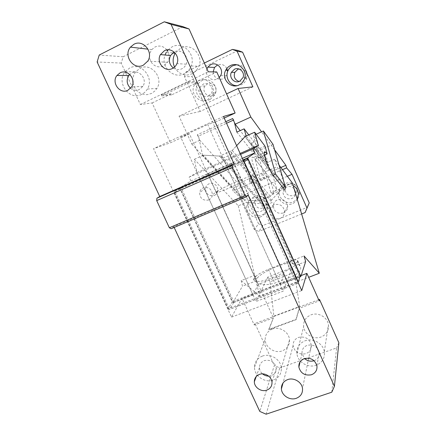 <?xml version="1.0" encoding="UTF-8"?>
<svg xmlns="http://www.w3.org/2000/svg" width="436" height="436" viewBox="0 0 436 436"><rect width="100%" height="100%" fill="white"/><g stroke="black" fill="none" stroke-linecap="round" stroke-linejoin="round"><path stroke-width="0.33" stroke-dasharray="2.18 1.64" d="M224.202 118.058L215.373 122.118L287.062 280.98L283.166 291.15L255.987 301.51L261.104 290.965L189.502 134.01L170.454 142.768L153.554 148.676L231.538 317.125L241.98 298.317L254.264 325.027L273.399 317.909L268.898 329.714L296.088 319.708L299.368 308.252L319.196 300.873M215.373 122.118L207.743 124.533L283.166 291.15M182.875 26.629L123.186 56.767L121.213 63.084L140.348 104.52L152.142 102.945L170.454 142.768M152.142 102.945L171.168 93.816L171.648 94.874L197.492 82.491L197.007 81.418L216.752 71.945M294.355 272.391L270.015 281.803L273.857 316.105L299.668 306.492L294.355 272.391L292.196 267.59L287.062 280.98L241.98 298.317M188.902 82.905L188.396 81.783L161.347 94.797L161.86 95.909L188.902 82.905L197.492 82.491M188.396 81.783L197.007 81.418M161.86 95.909L171.648 94.874M171.168 93.816L161.347 94.797M140.348 104.52L208.283 71.815M132.947 82.835C134.898 90.59 139.634 94.53 147.15 94.656L151.499 93.473L155.167 90.775L156.933 88.399C163.969 77.619 150.905 62.157 139.956 68.338L135.683 71.815C133.901 74.125 132.925 76.785 132.767 79.799M174.547 67.062C177.452 72.529 181.856 75.172 187.763 74.992L192.249 73.76L196.053 70.975L198.969 66.316C203.83 55.121 190.984 42.336 180.673 48.118L175.245 53.121M166.879 49.944C163.489 46.085 159.527 45.104 154.993 47.001L151.81 49.595C148.676 54.249 148.796 58.865 152.18 63.443C155.478 66.861 159.244 67.716 163.484 66.016L167.593 62.304C169.724 58.44 169.659 54.56 167.397 50.669M123.186 56.767L99.228 55.04M121.213 63.084L97.13 61.983M130.598 88.312C133.291 90.377 136.157 90.813 139.188 89.614L142.888 86.35C147.717 79.308 139.122 68.866 131.857 72.959L129.759 74.458M141.711 94.35C129.438 101.098 115.813 82.513 125.159 71.706L129.601 68.065C140.997 61.601 154.671 77.772 147.363 89.042C145.973 91.407 144.087 93.173 141.711 94.35M173.315 68.005C175.97 69.776 178.744 70.076 181.638 68.904L181.932 68.768C183.883 67.787 185.305 66.25 186.199 64.168C189.671 56.794 181.18 48.042 174.291 51.9L174.111 51.993M168.116 49.829L172.029 46.897C182.777 40.842 196.227 54.222 191.181 65.945C189.785 69.493 187.447 72.093 184.177 73.739C173.555 79.516 160.415 66.681 165.021 55.018M172.656 52.963L166.296 52.26L167.097 51.061M272.331 329.076C279.65 326.09 289.242 332.134 289.515 339.927C289.597 345.17 287.182 348.811 282.288 350.855C274.691 353.874 264.968 347.301 265.17 339.312C265.322 334.543 267.628 331.164 272.075 329.175L272.331 329.076M262.352 356.114C270.418 352.898 281.024 359.613 281.351 368.169C281.449 373.925 278.8 377.898 273.399 380.088C265.034 383.32 254.297 376.034 254.493 367.276C254.646 362.049 257.175 358.365 262.074 356.217L262.352 356.114M248.128 195.083L173.784 226.655L171.146 228.737M266.124 414.2L279.776 367.891L274.299 365.537L259.796 411.426M331.791 392.204L336.603 347.928L279.776 367.891M338.87 342.74L336.603 347.928M304.797 340.903L305.086 340.794C312.923 337.715 323.158 343.464 324.324 351.645C325 358.13 322.275 362.665 316.149 365.237C308.001 368.349 297.592 362.016 296.927 353.574C296.594 347.639 299.216 343.415 304.797 340.903M310.792 314.939L311.053 314.841C318.138 311.98 327.382 317.141 328.428 324.569C329.027 330.472 326.559 334.614 321.021 337.001C313.648 339.895 304.235 334.205 303.647 326.52C303.358 321.119 305.74 317.255 310.792 314.939M314.051 360.73L314.1 360.714C317.909 359.111 319.621 356.294 319.239 352.261C317.353 346.402 313.321 344.097 307.146 345.35C303.483 346.903 301.772 349.612 302.012 353.476L304.584 358.528M311.342 345.04C311.587 349.16 309.773 352.032 305.898 353.661L305.636 353.749C298.845 354.828 294.671 352.13 293.096 345.644C293.003 341.72 294.812 338.979 298.524 337.404C305.222 336.08 309.495 338.619 311.342 345.04L302.508 388.531M173.784 226.655L174.16 227.461M268.647 376.121L271.356 375.652C274.713 374.284 276.375 371.815 276.342 368.251C274.849 361.978 270.87 359.422 264.412 360.583C261.186 361.907 259.534 364.278 259.458 367.684C259.573 370.104 260.597 372.164 262.526 373.875M318.683 299.734L254.962 323.468L274.299 365.537M254.962 323.468L254.264 325.027M299.668 306.492L295.957 319.414L268.761 329.42L273.399 317.909M268.761 329.42L268.898 329.714M295.957 319.414L296.088 319.708M301.14 275.568L287.062 280.98L299.368 308.252M270.015 281.803L267.857 277.062L292.196 267.59M267.857 277.062L261.104 290.965L273.274 317.631L273.857 316.105M223.488 116.466L153.554 148.676M231.538 317.125L301.75 290.55M189.502 134.01L180.668 136.991L255.987 301.51M180.668 136.991L207.743 124.533M214.349 195.437C216.392 194.472 217.586 192.848 217.913 190.565C217.39 184.957 214.425 182.7 209.024 183.785C207.089 184.701 205.917 186.227 205.52 188.363C205.781 193.949 208.626 196.347 214.06 195.551L214.349 195.437M208.751 199.901C210.866 198.903 212.098 197.225 212.436 194.859C211.88 189.05 208.811 186.706 203.22 187.829C201.214 188.772 200.01 190.352 199.601 192.565C199.879 198.347 202.827 200.833 208.452 200.02L208.751 199.901M232.666 118.548L233.767 119.971L234.361 122.331M225.832 121.677L197.334 134.729L198.527 136.081L226.546 123.274M233.385 120.145L233.767 119.971M202.533 155.145L243.255 199.688L258.924 201.11L219.57 156.083L202.533 155.145L199.023 138.446L199.852 140.267L239.735 185.175L243.255 199.688M282.474 169.669L232.982 190.897L232.383 188.336L239.735 185.175M287.389 176.286L239.429 196.691L232.982 190.897M239.429 196.691L254.335 229.614L258.842 231.456L262.881 225.548L307.494 207.253M301.625 213.983L258.842 231.456M260.597 216.85C253.834 219.782 245.479 213.111 246.82 205.857C247.43 202.386 249.338 199.911 252.542 198.435C259.011 195.393 267.404 201.383 266.679 208.528C266.282 212.403 264.325 215.15 260.81 216.768L260.597 216.85M274.021 204.746C271.345 205.988 269.879 208.07 269.617 210.997C270.424 217.084 273.863 219.586 279.928 218.501L280.141 218.414C282.991 217.09 284.474 214.861 284.594 211.716C283.465 205.754 279.939 203.432 274.021 204.746M297.259 199.339C296.131 201.339 294.502 202.795 292.376 203.699L292.164 203.786C285.727 206.539 277.71 200.963 278.075 194.004C278.326 189.862 280.337 186.891 284.103 185.098C287.177 183.888 290.202 184.068 293.172 185.643M238.094 50.478L193.617 72.011L192.063 76.594L258.543 223.777L254.335 229.614M258.543 223.777L262.881 225.548M283.411 212.948C286.158 211.667 287.591 209.509 287.706 206.484C286.626 200.745 283.237 198.511 277.53 199.786C274.953 200.985 273.541 202.996 273.285 205.814C274.053 211.678 277.361 214.081 283.209 213.024L283.411 212.948M293.733 195.437C296.186 194.26 297.412 192.314 297.407 189.6C296.349 184.864 293.461 183.06 288.736 184.183C286.414 185.289 285.193 187.12 285.079 189.676C285.891 194.494 288.708 196.44 293.526 195.519L293.733 195.437M263.322 208.114C265.42 207.149 266.603 205.514 266.87 203.214C266.26 198.042 263.415 195.977 258.335 197.018C256.357 197.933 255.191 199.465 254.842 201.612C255.202 206.822 257.965 209.018 263.121 208.195L263.322 208.114M239.097 81.499L242.95 81.069L246.193 77.439C246.967 71.717 244.563 68.893 238.977 68.975M213.15 71.891C214.234 78.011 217.668 80.311 223.45 78.785L226.736 75.624L220.583 75.684M226.993 75.101L227.641 71.515M226.845 68.485C224.627 64.822 221.548 63.634 217.602 64.915M212.605 95.359L215.308 92.808C218.376 87.854 212.474 81.14 207.432 83.859L205.034 85.947C201.487 90.726 207.133 98.007 212.403 95.451L212.605 95.359M254.084 196.756C250.918 198.216 249.032 200.664 248.433 204.086C247.103 211.247 255.343 217.826 262.025 214.932L262.232 214.844C265.698 213.253 267.633 210.539 268.026 206.719C268.745 199.661 260.466 193.753 254.084 196.756M260.515 211.58L260.723 211.498C262.864 210.506 264.074 208.839 264.347 206.479C263.72 201.181 260.804 199.067 255.6 200.124C253.578 201.056 252.384 202.626 252.03 204.827C252.4 210.168 255.229 212.419 260.515 211.58M236.857 85.701L241.299 84.769C243.937 83.472 245.74 81.39 246.705 78.529C249.049 71.929 243.435 64.234 236.65 64.768M206.942 68.828C204.25 75.063 211.34 82.099 217.166 78.981L219.237 77.504M208.648 95.898L211.416 93.288C214.556 88.203 208.495 81.314 203.334 84.104L200.882 86.241C197.246 91.146 203.045 98.618 208.441 95.991L208.648 95.898M207.492 99.817L212.098 95.353C216.899 87.096 207.111 76.251 198.881 80.725L195.072 83.963C188.815 91.996 198.647 104.526 207.492 99.817M210.217 99.375L214.746 94.988C219.482 86.878 209.858 76.213 201.764 80.611L198.009 83.794C191.851 91.696 201.514 104.008 210.217 99.375M294.104 188.755C292.006 186.592 289.553 186.009 286.746 187C284.37 188.129 283.122 190.009 283.002 192.625C283.836 197.563 286.725 199.563 291.662 198.62L291.875 198.533C293.957 197.59 295.194 195.993 295.592 193.742M297.679 198.478C298.943 196.609 299.51 194.532 299.379 192.26C299.14 185.6 291.27 180.782 285.231 183.583C281.509 185.355 279.525 188.281 279.28 192.369C278.915 199.236 286.823 204.74 293.177 202.021L297.194 199.121M199.852 140.267L191.747 143.951L179.065 116.167L226.567 93.887M252.875 86.846L200.195 111.442L184.455 76.692L192.063 76.594M179.065 116.167L200.195 111.442M274.615 149.815L261.546 131.83M258.924 201.11L270.32 196.314L276.756 189.284L271.753 171.408L240.181 130.626M271.753 171.408L280.855 167.489M191.747 143.951L232.383 188.336M276.756 189.284L262.903 171.92L260.183 161.876L267.017 158.895L248.722 134.877M262.903 171.92L268.849 165.462L267.017 158.895M236.846 132.13L260.183 161.876M268.849 165.462L246.177 136.016M270.32 196.314L232.208 150.458L219.57 156.083M197.334 134.729L199.023 138.446L198.527 136.081M184.455 76.692L186.068 71.913L204.342 63.035M186.068 71.913L193.617 72.011M232.208 150.458L236.628 145.695L230.922 151.842L271.437 200.238L272.059 202.522L263.311 206.174L262.712 203.89L246.471 202.391L203.427 155.194L221.188 156.175L262.712 203.89M257.185 140.506L259.088 147.466L265.208 155.516L267.148 162.503L257.229 149.592L253.403 135.471L257.185 140.506L250.82 143.335L252.667 150.3L259.088 147.466M252.667 150.3L258.897 158.273L265.208 155.516M250.82 143.335L257.038 151.39L258.897 158.273M273.029 144.343L257.038 151.39M256.145 134.244L253.403 135.471M265.001 146.158L257.229 149.592M264.407 155.112L259.327 157.336L269.263 170.111L276.887 166.819C279.002 169.773 281.067 173.839 283.073 179.016M255.125 159.211L259.327 157.336L255.12 159.178L253.463 157.527C248.912 154.012 255.262 174.149 260.788 180.493L255.125 159.211L265.181 171.904L270.876 192.777L272.162 194.036C276.479 197.306 270.336 178.041 265.17 171.871L255.12 159.178M260.788 180.493L273.143 175.201M259.333 157.369L269.263 170.111L265.17 171.871M269.268 170.144L265.181 171.904M270.876 192.777L282.882 187.714M279.018 165.021L274.707 159.222L276.887 166.819M243.043 159.963L226.976 167.026L279.64 283.367L299.363 275.781L300.061 276.261L299.712 277.149L233.696 302.502L233.075 302.012L233.456 301.134L279.64 283.367L280.097 284.381L299.957 276.756M299.363 275.781L247.141 159.44L200.347 179.981L199.873 178.94L207.912 173.888L258.308 284.354L284.234 274.309L280.097 284.381M298.088 282.403L299.712 277.149M300.061 276.261L300.3 275.721M297.832 283.057L296.496 282.626L242.689 163.004L243.239 161.647L243.866 161.8M242.689 163.004L175.468 192.472L174.302 191.9L174.384 192.44L180.09 188.935L232.241 301.892L228.213 308.726L174.384 192.44M243.37 160.688L242.678 161.173L243.239 161.647M242.678 161.173L174.912 190.93L174.302 191.9M296.496 282.626L229.107 308.394L228.715 309.462L228.213 308.726M233.075 302.012L232.241 301.892M233.696 302.502L229.707 309.364L228.715 309.462M254.313 275.443L257.284 278.054L253.398 279.569L256.019 281.874C259.802 285.117 266.031 285.536 274.713 283.138L292.921 276.119C299.412 272.974 301.854 269.731 300.246 266.38L297.02 262.548L293.008 264.118L290.403 261.306L290.986 267.317C284.01 274.326 258.45 284.207 256.57 280.713L254.313 275.443L241.201 280.577L242.449 286.212L232.922 302.508L179.926 187.709L190.919 181.022L189.131 177.13L197.018 172.552L194.352 159.26L238.318 205.83L246.471 202.391M194.352 159.26L203.427 155.194M238.318 205.83L259.605 296.093L308.655 277.323M245.19 136.457L283.929 186.581L271.437 200.238M283.929 186.581L292.387 183.011M256.57 280.713L242.449 286.212M253.398 279.569L254.253 278.01C256.335 275.28 261.066 272.38 268.445 269.312L286.648 262.178C292.916 259.823 296.562 259.251 297.586 260.45L297.02 262.548M257.284 278.054C262.657 271.023 291.913 259.327 292.948 263.884L293.008 264.118M216.779 191.753C221.036 188.129 253.55 173.79 253.327 175.659L253.016 176.122C250.231 179.147 215.885 194.369 216.24 192.434L216.779 191.753M290.403 261.306L304.039 255.965M305.663 261.605L290.986 267.317M241.201 280.577L259.605 296.093M258.308 284.354L252.924 294.823L200.347 179.981L181.392 188.303L233.456 301.134M226.976 167.026L233.783 162.497L284.234 274.309M233.783 162.497L207.912 173.888M252.924 294.823L232.922 302.508M174.912 190.93L180.602 187.464L180.09 188.935M243.065 160.012L180.602 187.464M247.321 158.753L247.141 159.44M180.499 188.101L181.392 188.303M274.707 159.222L267.148 162.503M221.188 156.175L221.755 158.639L231.516 154.3L272.059 202.522M231.516 154.3L230.922 151.842M221.755 158.639L263.311 206.174M197.018 172.552L240.127 153.472M189.131 177.13L240.541 154.399M190.919 181.022L242.334 158.382M179.926 187.709L199.873 178.94M249.686 178.488L250.079 178.242C251.441 179.774 252.264 181.649 252.553 183.872L252.155 184.128L251.736 183.72C250.487 181.867 249.806 180.117 249.686 178.488L249.441 181.905L251.736 183.725M264.091 179.016C262.772 177.436 261.949 175.545 261.616 173.343L261.976 173.114C263.29 174.678 264.112 176.564 264.456 178.776L252.155 184.128M229.107 308.394L175.468 192.472M297.657 283.411L229.707 309.364M297.554 261.093L299.319 265.034M254.253 278.01L256.019 281.874M268.445 269.312L274.713 283.138M286.648 262.178L292.921 276.119M142.888 86.35L131.601 86.96M147.363 89.048L156.933 88.399M125.159 71.7L135.683 71.815M186.199 64.168L176.929 63.645M191.175 65.945L198.969 66.316M151.81 49.595L148 49.154M167.593 62.304L147.782 61.105M281.351 368.169L289.515 339.927M296.927 353.574L303.647 326.52M324.324 351.645L328.428 324.569M302.012 353.476L300.088 361.831M319.239 352.261L316.928 365.908M293.096 345.644L283.008 383.026M259.458 367.684L256.237 376.524M276.342 368.251L272.004 382.427M254.493 367.276L265.17 339.312M217.913 190.565L212.436 194.859M205.52 188.363L199.601 192.565M273.285 205.814L269.617 210.997M287.706 206.484L284.594 211.716M248.433 204.086L246.82 205.857M254.842 201.612L252.03 204.827M266.87 203.214L264.347 206.479M246.193 77.439L243.054 77.521M246.705 78.529L244.585 78.605M215.308 92.814L211.416 93.288M214.746 94.988L212.098 95.353M198.009 83.794L195.072 83.963M205.034 85.941L200.882 86.241M268.026 206.713L266.679 208.533M285.079 189.676L283.002 192.625M297.407 189.6L295.641 192.554M299.379 192.26L298.447 193.895M279.28 192.369L278.075 193.998M272.162 194.036L284.108 189.001M228.23 308.977L174.275 192.407M297.712 283.324L229.145 309.516M297.586 260.45L300.246 266.38M253.327 175.659L292.948 263.884M216.24 192.434L255.807 279.171M253.463 157.527L264.26 152.791M261.976 173.114L250.079 178.242M249.441 181.905L249.795 178.22"/><path stroke-width="0.65" d="M189.06 28.983L171.092 24.389L234.039 163.865L159.756 196.522L97.13 61.983L99.228 55.04L164.307 21.8L182.875 26.629L189.06 28.983L208.283 71.815L216.752 71.945L235.135 113.033L224.202 118.058M132.767 79.799L132.947 82.835M175.245 53.121L175.168 53.241C172.689 57.71 172.482 62.315 174.547 67.062M167.397 50.669L166.879 49.944M164.307 21.8L171.092 24.389M127.737 90.383L131.607 86.96C136.637 79.559 127.601 68.588 120.004 72.894L116.93 75.493C111.169 82.568 119.78 94.41 127.737 90.383M172.155 68.626L172.46 68.485C174.504 67.449 175.991 65.836 176.929 63.64C180.542 55.89 171.615 46.685 164.405 50.745L160.459 54.582C155.865 62.13 164.492 72.49 172.155 68.626M143.313 65.193L147.782 61.105C153.848 52.146 143.046 39.017 133.906 44.281L130.446 47.132C123.007 55.683 133.563 70.463 143.313 65.193M129.759 74.458L128.914 75.433C126.146 80.104 126.707 84.399 130.598 88.312M174.111 51.993L170.525 55.541C168.378 60.424 169.304 64.577 173.315 68.005M165.021 55.018L166.296 52.26M167.097 51.061L168.116 49.829M234.039 163.865L232.165 165.135L156.916 198.2L156.693 200.604L232.301 167.451L245.016 195.59L169.348 227.745L156.693 200.604M159.756 196.522L156.916 198.2M318.683 299.734L319.495 299.428L338.87 342.74L334.417 386.285L248.128 195.083L246.46 196.783L171.146 228.737L169.348 227.745M246.46 196.783L245.016 195.59M174.16 227.461L259.796 411.426L266.124 414.2L331.791 392.204L334.417 386.285M304.584 358.528C307.293 360.948 310.367 361.711 313.811 360.806L314.051 360.73M311.244 374.813L311.549 374.715C315.539 373.058 317.332 370.12 316.928 365.908C314.945 359.776 310.715 357.351 304.246 358.637C300.404 360.25 298.616 363.074 298.873 367.107C300.6 373.265 304.72 375.832 311.244 374.813M287.651 379.603C283.362 381.347 281.285 384.47 281.405 388.961C281.727 395.414 289.608 400.553 295.935 398.417L296.235 398.324C300.715 396.515 302.807 393.256 302.508 388.531C301.914 382.083 293.831 377.238 287.651 379.603M266.5 390.225L266.794 390.127C270.304 388.716 272.042 386.149 272.004 382.421C271.846 376.786 264.843 372.279 259.502 374.371C256.128 375.745 254.401 378.208 254.33 381.762C254.286 387.364 261.055 392.078 266.5 390.225M262.526 373.875C264.32 375.358 266.358 376.105 268.647 376.121M319.495 299.428L319.196 300.873L306.884 273.361L301.14 275.568M232.301 167.451L232.165 165.135M235.135 113.033L223.488 116.466L301.75 290.55L306.884 273.361M225.832 121.677L232.666 118.548L235.189 124.178L250.82 117.061L238.094 88.481L226.567 93.887M226.546 123.274L233.385 120.145M287.389 176.286L292.027 174.313L286.637 167.887L282.474 169.669M292.027 174.313L306.96 208.043L305.151 212.545L301.625 213.983M293.172 185.643C296.327 187.54 298.082 190.292 298.447 193.895L297.259 199.339M305.151 212.545L309.238 202.914L242.607 52.195L238.094 50.478L232.383 49.415L237.091 51.214L252.875 86.846L238.094 88.481M238.977 68.975L237.767 69.4L234.813 72.376C233.407 76.84 234.835 79.881 239.097 81.499M226.736 75.624L226.993 75.101M227.641 71.515L226.845 68.485M217.602 64.915L214.528 67.433L213.15 71.891M239.735 81.243L243.054 77.521C245.146 72.332 239.228 66.686 234.41 69.27L231.385 72.327C228.666 77.439 234.421 83.805 239.522 81.336L239.735 81.243M236.65 64.768L232.835 65.727C230.802 66.724 229.249 68.245 228.175 70.289C224.551 76.769 229.636 85.772 236.857 85.701M239.092 84.955C241.773 83.636 243.604 81.516 244.585 78.605C247.648 70.24 238.121 61.443 230.47 65.574C228.404 66.588 226.824 68.136 225.734 70.218C220.916 78.633 230.688 89.413 239.092 84.955M219.237 77.504L220.583 75.684C224.3 69.46 216.97 61.231 210.741 64.642L207.841 67.128L206.942 68.828M295.592 193.742L295.641 192.554L294.104 188.755M297.194 199.121L297.679 198.478M306.96 208.043L309.238 202.914M286.637 167.887L285.88 165.331L274.615 149.815M261.546 131.83L250.82 117.061M237.091 51.214L242.607 52.195M280.855 167.489L285.88 165.331M240.181 130.626L235.189 124.178M248.722 134.877L244.122 128.843L236.846 132.13L234.361 122.331M246.177 136.016L244.122 128.843M204.342 63.035L232.383 49.415M264.407 155.112L267.175 153.903L265.001 146.158L254.64 132.217L245.19 136.457L236.628 145.695L245.915 135.678M263.409 130.996L273.029 144.343L285.297 186.695L275.634 174.133L263.409 130.996L256.145 134.244M267.175 153.903L265.584 152.208C261.262 148.567 267.829 168.721 273.143 175.201L275.634 174.133M273.143 175.201L284.108 189.001C285.199 189.742 285.591 188.973 285.286 186.701M285.269 186.608L283.073 179.016M254.64 132.217L258.259 145.444L253.093 148.845L254.886 152.856L247.703 157.914L300.873 276.402L305.663 261.605L304.039 255.965L319.305 273.247L292.387 183.011L279.018 165.021M300.873 276.402L299.957 276.756M243.043 159.963L247.703 157.914M298.257 281.939L300.3 275.721L247.98 159.129L244.253 161.8L298.257 281.939L298.088 282.403M243.866 161.8L244.253 161.8M308.655 277.323L319.305 273.247M243.37 160.688L246.454 158.519L243.065 160.012M246.454 158.519L247.98 159.129M285.297 186.695L282.882 187.714M240.127 153.472L258.259 145.444M240.541 154.399L253.093 148.845M242.334 158.382L254.886 152.856M170.525 55.541L160.459 54.576M172.656 52.963L175.168 53.241M148 49.154L130.446 47.132M128.914 75.433L116.93 75.493M300.088 361.831L298.873 367.107M283.008 383.026L281.405 388.961M256.237 376.524L254.33 381.762M228.175 70.289L225.734 70.218M234.813 72.376L231.385 72.327M214.528 67.433L207.841 67.128M264.26 152.791L265.584 152.208"/></g></svg>
